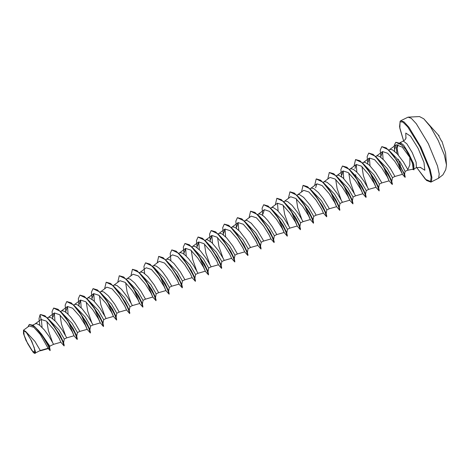 <?xml version="1.0" encoding="UTF-8"?>
<svg xmlns="http://www.w3.org/2000/svg" width="470" height="470" viewBox="0 0 470 470"><rect width="100%" height="100%" fill="white"/><g stroke="black" fill="none" stroke-linecap="round" stroke-linejoin="round"><path stroke-width="0.7" d="M438.216 178.512L442.91 174.828L445.736 169.652L446.5 165.052L444.338 154.977L438.234 140.407L430.42 126.683L423.764 118.816L419.493 116.554L408.048 117.159L411.315 118.305L416.285 123.71L428.329 143.685L437.488 165.975L439.233 173.953L438.651 178.165L430.908 182.107L431.343 181.761L431.918 177.548L430.173 169.57L421.02 147.286L408.971 127.305L404 121.9L400.734 120.755L408.048 117.159M23.653 330.698L26.438 332.507L30.844 339.622L34.298 347.87L34.774 352.424L31.989 350.614L27.583 343.5L24.129 335.251L23.653 330.698M413.947 169.823L413.812 164.805L413.365 163.36L412.225 162.855L409.846 157.415L409.834 164.788L407.602 170.169L405.122 171.444L400.181 161.986L389.283 150.617M412.472 169.353L414.082 169.705L413.253 163.413L405.933 149.683L401.821 145.042L395.793 142.263L399.87 143.285L405.387 148.779L413.365 163.36L408.806 153.543L403.724 145.236L400.276 142.557L399.618 143.109M407.378 170.334L413.218 169.077L412.225 162.855M398.337 155.106L397.068 148.508L398.008 144.543L396.469 147.463L396.874 153.473M413.812 164.805L413.124 162.503M388.696 150.018L390.27 149.343L392.626 149.936L397.203 153.825L403.442 162.009L407.825 169.6M35.467 352.917L40.332 350.52L35.467 352.917L35.379 351.337L31.649 340.967L25.691 331.456L23.5 330.204L23.506 333.582L25.956 340.397L33.446 352.653L35.197 353.422M48.269 348.558L50.078 350.614L50.19 350.103L46.43 342.178L38.552 330.563L41.589 334.24L49.844 346.167L53.551 344.34L49.003 336.314L44.403 330.016L39.615 325.181L36.919 323.724L35.832 323.648L32.777 325.058M47.969 318.466L58.938 329.822L64.296 339.052L66.681 337.883L66.493 337.401L62.134 329.858L55.889 321.68L51.312 317.785L48.962 317.191L47.388 317.873M61.1 312.01L72.075 323.378L77.415 332.554L76.757 336.191M60.513 311.416L62.087 310.735L64.443 311.334L67.41 313.59L70.659 317.103L75.259 323.401L79.618 330.945L79.806 331.426L77.427 332.601M74.225 305.553L85.193 316.915L90.551 326.139L92.937 324.976L92.749 324.494L88.383 316.95L82.144 308.767L77.568 304.877L75.218 304.284L73.643 304.96M87.355 299.102L98.318 310.453L103.682 319.682L106.061 318.519L105.45 317.174L100.075 308.373L93.659 300.677L89.429 297.898L88.342 297.827L86.768 298.509M100.48 292.646L111.455 304.008L116.807 313.231L119.186 312.062L126.559 309.959L124.738 305.947L119.08 296.899L112.019 288.821L106.837 287.147L100.797 291.606M99.898 292.052L101.473 291.371L103.823 291.964L108.4 295.853L114.639 304.037L119.192 312.062M113.605 286.189L124.579 297.551L129.937 306.775L132.317 305.606L132.129 305.124L127.769 297.58L121.53 289.397L116.954 285.507L114.598 284.914L113.023 285.596M126.736 279.732L137.704 291.089L143.062 300.318L145.442 299.149L145.254 298.667L140.894 291.124L134.655 282.946L130.078 279.051L127.723 278.457L126.154 279.139M139.86 273.276L150.841 284.644L156.187 293.862L158.572 292.692L158.384 292.211L154.025 284.667L147.786 276.489L143.203 272.594L140.853 272.001L139.279 272.682M153.761 267.219L163.959 278.181L169.317 287.405L171.697 286.236L171.509 285.754L167.15 278.211L162.55 271.913L159.301 268.399L156.334 266.137L153.978 265.544L152.403 266.226M166.116 260.362L177.084 271.719L182.442 280.948L184.828 279.779L184.639 279.298L180.28 271.754L174.035 263.576L169.459 259.687L167.108 259.088L165.534 259.769M179.246 253.906L190.221 265.274L195.561 274.451L194.903 278.087M178.659 253.312L180.233 252.637L182.589 253.23L185.55 255.486L188.805 258.999L193.405 265.303L197.764 272.847L197.952 273.329L195.573 274.498M192.371 247.455L203.346 258.817L208.698 268.035L211.083 266.872L210.895 266.39L206.53 258.847L200.291 250.663L195.714 246.774L193.364 246.18L191.789 246.862M205.502 240.998L216.464 252.349L221.828 261.579L224.208 260.415L223.597 259.07L218.221 250.269L211.805 242.573L207.57 239.794L206.489 239.724L204.914 240.405M218.626 234.542L229.601 245.91L234.953 255.128L237.332 253.959L237.144 253.477L232.785 245.933L226.546 237.75L221.969 233.86L219.619 233.267L218.045 233.948M231.751 228.085L242.726 239.447L248.078 248.671L250.463 247.502L250.275 247.02L245.916 239.477L239.677 231.299L235.094 227.404L232.744 226.81L231.17 227.492M244.882 221.629L255.845 232.979L261.208 242.214L263.588 241.045L262.983 239.706L257.601 230.899L251.192 223.209L246.956 220.43L245.869 220.354L244.294 221.035M258.782 215.571L268.981 226.534L274.333 235.758L276.718 234.589L276.53 234.107L272.171 226.564L267.565 220.266L264.316 216.752L261.349 214.49L258.999 213.897L257.425 214.579M271.137 208.715L282.106 220.078L287.464 229.301L289.843 228.132L289.232 226.793L283.857 217.992L277.441 210.296L273.211 207.517L272.124 207.446L270.55 208.122M284.262 202.259L295.231 213.615L300.589 222.845L302.974 221.681L302.786 221.2L298.421 213.656L292.181 205.472L287.605 201.583L285.255 200.99L283.68 201.665M297.392 195.808L308.367 207.17L313.719 216.394L316.099 215.225L315.488 213.879L310.112 205.079L303.696 197.382L299.461 194.604L298.38 194.533L296.805 195.214M310.517 189.351L321.492 200.714L326.844 209.937L329.223 208.768L328.618 207.423L323.243 198.622L318.437 192.559L313.86 188.67L311.51 188.076L309.936 188.758M323.642 182.895L334.611 194.245L339.969 203.481L342.354 202.312L342.166 201.83L337.807 194.286L331.567 186.108L326.991 182.213L324.635 181.62L323.06 182.301M336.773 176.438L347.747 187.8L353.099 197.024L355.479 195.855L354.873 194.515L349.498 185.709L343.082 178.013L338.846 175.239L337.76 175.163L336.185 175.845M349.897 169.981L360.872 181.344L366.218 190.52L365.56 194.163M349.316 169.388L350.89 168.707L353.24 169.3L356.207 171.562L359.456 175.075L364.062 181.373L368.421 188.917L368.609 189.398L366.224 190.573M363.028 163.525L373.991 174.881L379.355 184.111L381.734 182.942L381.123 181.602L375.747 172.796L369.332 165.105L365.102 162.326L364.015 162.25L362.44 162.931M376.153 157.068L387.133 168.442L392.479 177.654L394.865 176.485L394.677 176.003L390.312 168.46L384.072 160.282L379.496 156.393L377.146 155.799L375.571 156.475M52.258 341.714L48.328 330.498L46.888 321.539M65.389 335.257L61.453 324.047L60.019 315.082M91.644 322.344L87.708 311.134L86.274 302.169M104.769 315.887L100.838 304.678L99.399 295.712M131.024 302.974L127.094 291.764L125.654 282.805M196.66 270.697L192.729 259.487L191.29 250.528M209.785 264.24L205.854 253.03L204.421 244.065M222.915 257.783L218.985 246.574L217.545 237.609M288.551 225.506L284.62 214.297L283.181 205.331M301.675 219.049L297.745 207.84L296.312 198.88M341.061 199.68L337.125 188.47L335.692 179.511M354.186 193.229L350.256 182.013L348.816 173.048M367.317 186.772L363.38 175.557L361.947 166.597M40.426 350.796L48.322 348.54L40.244 334.382L33.852 327.32L29.216 325.98L23.5 330.204M25.691 331.456L34.88 341.367L40.332 350.52L48.31 348.2M405.105 171.45L401.903 165.123M41.378 319.312L42.059 327.39M50.19 350.103L49.585 347.406L41.589 334.24M38.552 330.563L33.247 325.369L29.387 324.406M40.097 314.794L40.514 314.512L46.971 317.632L55.595 328.583L62.293 340.491L64.096 345.897L60.83 342.166L59.097 338.23L53.445 329.176L46.383 321.098L41.113 319.494L40.097 314.794L39.039 318.695L39.85 325.369M50.078 350.614L48.304 345.944L42.329 335.827L34.874 326.815L29.334 324.429L27.906 326.95M409.846 157.415L402.344 147.157L396.134 144.76L394.788 149.19M396.668 159.788L402.432 174.323L400.516 170.363L394.782 161.357L387.703 153.255L382.51 151.575L381.235 155.558M382.85 165.275L389.101 180.833L387.286 176.838L381.628 167.784L374.566 159.706L369.385 158.043L368.11 162.021M369.726 171.732L375.977 187.295L374.155 183.288L368.498 174.235L361.436 166.157L356.254 164.488L354.979 168.471M356.736 178.688L362.852 193.752L361.031 189.751L355.379 180.692L348.311 172.613L343.129 170.945L341.849 174.928M343.47 184.645L349.721 200.208L347.906 196.207L342.248 187.154L335.186 179.076L330.005 177.407L323.965 181.855M330.339 191.102L336.596 206.659L334.775 202.652L329.118 193.605L322.056 185.527L316.874 183.852L315.593 187.836M301.534 191.942L303.062 185.397L309.519 188.511L318.143 199.468L324.84 211.371L326.644 216.776L323.372 213.039L321.65 209.115L315.993 200.055L308.931 191.983L303.749 190.321L297.71 194.768M304.09 204.015L310.341 219.572L308.52 215.571L302.862 206.518L295.8 198.44L290.619 196.771M290.959 210.466L297.216 226.029L295.395 222.028L289.743 212.981L282.676 204.891L277.494 203.222L278.117 210.948M277.829 216.923L284.086 232.48L282.264 228.485L276.613 219.431L269.551 211.353L264.369 209.691L263.094 213.668M263.588 241.045L270.961 238.942L269.134 234.935L263.482 225.882L256.42 217.804L251.238 216.135L245.199 220.589M250.463 247.502L257.83 245.399L256.015 241.398L250.357 232.339L243.29 224.261L238.114 222.592L236.833 226.575M223.42 234.824L222.709 227.656L224.296 224.131L230.758 227.245L239.377 238.202L246.074 250.105L247.878 255.51L244.612 251.773L242.884 247.855L237.233 238.801L230.171 230.723L224.983 229.055L223.708 233.038M231.575 258.306L229.754 254.299L224.102 245.252L217.04 237.174L211.853 235.499L210.578 239.483M218.356 264.686L216.629 260.762L210.971 251.703L203.91 243.63L198.734 241.968L197.453 245.945M199.069 255.662L205.325 271.219L203.504 267.219L197.846 258.165L190.785 250.087L185.603 248.418L184.328 252.408M184.828 279.779L192.195 277.676L190.374 273.675L184.722 264.622L177.66 256.538L172.472 254.869L166.439 259.328M157.139 262.953L158.66 256.409L165.123 259.528L173.741 270.485L180.439 282.382L182.243 287.793L178.976 284.05L177.249 280.132L171.591 271.078L164.529 263L159.348 261.338M159.688 275.026L165.939 290.589L164.118 286.583L158.461 277.529L151.399 269.451L146.217 267.783L140.183 272.236M146.558 281.477L152.815 297.046L150.993 293.045L145.336 283.986L138.274 275.902L133.092 274.239L127.053 278.692M133.433 287.94L139.69 303.502L137.869 299.502L132.211 290.448L125.149 282.37L119.968 280.702L113.928 285.149M104.628 288.78L106.15 282.235L112.612 285.355L121.237 296.306L127.928 308.208L129.732 313.613L126.559 309.953M107.178 300.847L113.435 316.41L111.613 312.409L105.956 303.35L98.894 295.278L93.712 293.615L92.437 297.592M94.053 307.31L100.304 322.866L98.483 318.866L92.825 309.812L85.763 301.734L80.582 300.066L79.307 304.055M80.922 313.76L87.179 329.323L85.358 325.322L79.706 316.269L72.639 308.185L67.457 306.516L66.176 310.505M67.792 320.217L74.049 335.78L72.233 331.779L66.576 322.726L59.514 314.647L54.332 312.979L53.057 316.968M405.387 148.779L408.806 153.543M40.567 314.489L44.967 315.764L52.211 323.46L60.037 335.063L63.585 342.454L64.143 345.849M63.368 342.618L63.056 342.189M54.955 320.699L54.35 312.967M63.209 314.559L64.772 316.322M53.698 308.032L58.098 309.307L65.336 317.003L73.167 328.612L76.71 335.997L77.274 339.393M68.079 314.242L67.48 306.499M66.822 301.576L71.223 302.85L78.461 310.547L86.292 322.156L89.84 329.541L90.399 332.936M81.204 307.785L80.611 300.042M89.465 301.652L91.021 303.409M79.953 295.119L84.353 296.394L91.591 304.09L99.423 315.699L102.965 323.084L103.523 326.48M94.335 301.329L93.736 293.597M102.595 295.195L104.152 296.952M93.078 288.662L97.478 289.937L104.716 297.633L112.547 309.242L116.096 316.627L116.607 320.07L113.335 316.334M106.208 282.212L110.609 283.481L117.847 291.177L125.672 302.786L129.221 310.171L129.732 313.613M119.333 275.755L123.733 277.024L130.971 284.726L138.803 296.329L142.351 303.714L142.862 307.157L139.59 303.426M141.969 275.825L143.538 277.588M132.458 269.298L136.858 270.567L144.102 278.269L151.928 289.873L155.476 297.263L156.034 300.659M145.588 262.842L149.989 264.117L157.227 271.813L165.058 283.422L168.607 290.807L169.165 294.202M168.383 290.971L168.072 290.542M164.788 283.909L164.371 282.905M158.719 256.385L163.113 257.66L169.177 263.893L178.183 276.965L181.761 284.62M181.508 284.514L181.203 284.091M177.918 277.453L177.496 276.448M181.355 256.461L182.912 258.218M171.844 249.928L176.244 251.203L183.482 258.899L191.314 270.503L194.856 277.893L195.414 281.289M194.891 278.17L194.327 277.635M186.226 256.138L185.626 248.401M184.969 243.472L189.369 244.747L196.607 252.443L204.438 264.046L207.987 271.437L208.498 274.88L205.231 271.149M207.763 271.601L207.458 271.178M199.351 249.682L198.751 241.95M198.099 237.021L202.5 238.29L209.738 245.986L217.563 257.589L221.112 264.98L221.623 268.423L218.427 264.774M220.894 265.145L220.583 264.722M217.299 258.083L216.882 257.078M212.481 243.225L211.882 235.482M220.736 237.086L222.298 238.854M211.224 230.564L215.624 231.833L222.862 239.536L230.694 251.139L234.242 258.524L234.8 261.925M234.019 258.688L233.708 258.265M225.606 236.768L225.007 229.037M224.349 224.108L228.749 225.377L235.993 233.079L243.818 244.682L247.367 252.073L247.925 255.469M247.15 252.237L246.838 251.808M238.737 230.318L238.137 222.574M237.479 217.651L241.88 218.926L249.118 226.622L256.949 238.225L260.498 245.616L261.009 249.053L257.807 245.405M250.61 211.195L255.004 212.469L262.242 220.166L270.074 231.769L273.622 239.16L274.133 242.602L270.937 238.948M263.735 204.738L268.135 206.013L275.373 213.709L283.204 225.312L286.747 232.703L287.264 236.146L283.992 232.409M286.53 232.867L286.218 232.444M282.934 225.806L282.517 224.801M276.859 198.281L281.26 199.556L288.498 207.252L296.329 218.856L299.878 226.246L300.436 229.642M299.654 226.411L299.349 225.988M295.642 218.344L294.849 216.341M299.502 198.352L301.064 200.114M289.99 191.825L294.39 193.1L301.628 200.796L309.454 212.399L313.002 219.79L313.514 223.232L310.247 219.502M312.785 219.954L312.474 219.531M312.626 191.895L314.189 193.663M303.115 185.374L307.515 186.643L314.753 194.339L322.585 205.948L326.133 213.333L326.691 216.729M325.91 213.498L325.598 213.075M325.751 185.444L327.314 187.207M316.24 178.917L320.64 180.186L327.884 187.883L335.715 199.492L339.258 206.882L339.816 210.278M339.04 207.041L338.729 206.618M335.445 199.979L335.022 198.975M329.37 172.461L333.771 173.736L341.009 181.426L348.84 193.035L352.388 200.426L352.947 203.821M343.752 178.671L343.153 170.927M352.012 172.531L354.133 174.969L361.965 186.578L365.513 193.969L366.071 197.365M365.296 194.133L364.984 193.705M356.877 172.214L356.284 164.471M365.137 166.075L366.7 167.837M355.626 159.547L360.026 160.822L367.264 168.513L375.095 180.122L378.638 187.512L379.155 190.955L375.888 187.219M378.421 187.677L378.109 187.254M374.825 180.615L374.408 179.611M370.007 165.757L369.408 158.026M378.262 159.618L379.825 161.38M368.75 153.091L373.151 154.366L380.389 162.062L388.22 173.665L391.769 181.056L392.327 184.451M391.545 181.22L391.24 180.797M383.132 159.301L382.539 151.557M391.393 153.161L392.955 154.924M381.881 146.634L386.281 147.909L393.519 155.605L404.588 174.012L405.158 177.319M400.487 165.781L398.243 159.16M51.03 321.997L59.855 335.457L64.19 344.974M64.161 315.54L72.985 329L77.321 338.518M77.286 309.084L86.11 322.543L90.446 332.061M90.41 302.627L99.235 316.087L103.576 325.604M103.541 296.171L112.365 309.63L116.701 319.148M116.672 289.72L125.49 303.173L129.826 312.691M129.796 283.263L138.621 296.723L142.956 306.24M142.921 276.807L151.745 290.266L156.081 299.784M156.052 270.35L164.876 283.81L169.212 293.327M160.852 277.3L160.681 276.818M169.177 263.893L178.001 277.353L182.337 286.87L182.29 287.746M182.301 257.437L191.126 270.89L195.467 280.414M187.107 264.393L186.937 263.905M195.432 250.98L204.256 264.44L208.592 273.957M208.562 244.529L217.381 257.989L221.717 267.5M221.687 238.073L230.512 251.532L234.847 261.05M234.812 231.616L243.636 245.076L247.972 254.593M247.943 225.159L256.767 238.619L261.103 248.131M261.067 218.703L269.892 232.157L274.227 241.674M274.192 212.246L283.016 225.7L287.358 235.217M287.323 205.79L296.147 219.249L300.483 228.767M292.123 212.746L291.952 212.258M300.453 199.339L309.278 212.798L313.613 222.31M305.253 206.289L305.083 205.801M313.578 192.882L322.402 206.342L326.738 215.853M318.378 199.832L318.208 199.345M326.703 186.425L335.527 199.885L339.863 209.397M331.509 193.376L331.332 192.888M339.834 179.963L348.658 193.423L352.994 202.94M342.501 166.004L346.901 167.279L352.958 173.512L361.782 186.966L366.118 196.483M366.089 167.056L374.907 180.509L379.249 190.027M379.214 160.599L388.038 174.059L392.374 183.576M384.014 167.555L383.843 167.067M392.344 154.148L401.051 167.455L405.205 176.555M397.785 162.115L397.602 161.598M52.763 318.748L52.053 311.581L53.639 308.062L60.101 311.175L68.726 322.126L75.417 334.035L77.227 339.44L74.025 335.786M65.894 312.291L65.177 305.124L66.769 301.599L73.232 304.719L81.85 315.676L88.548 327.578L90.352 332.983L87.156 329.335M79.019 305.835L78.308 298.667L79.9 295.148L86.357 298.262L94.981 309.219L101.673 321.122L103.482 326.527L100.21 322.796M92.149 299.378L91.433 292.211L93.025 288.692L99.487 291.811L108.106 302.762L114.798 314.665L116.607 320.07M117.753 282.323L119.28 275.778L125.737 278.892L134.361 289.849L141.059 301.758L142.862 307.157M130.883 275.867L132.405 269.322L138.862 272.436L147.486 283.392L154.184 295.295L155.987 300.7L152.721 296.97M144.654 273.558L143.943 266.39L145.53 262.865L151.992 265.985L160.617 276.936L167.308 288.839L169.118 294.249L165.851 290.513M160.57 276.871L160.411 276.401M170.91 260.644L170.199 253.477L171.791 249.952L178.248 253.072L186.872 264.028L193.564 275.925L195.373 281.336L192.171 277.688M186.825 263.958L186.661 263.488M184.04 254.188L183.324 247.02L184.916 243.501L191.378 246.615L199.997 257.572L206.694 269.475L208.498 274.88M197.165 247.731L196.454 240.564L198.04 237.045L204.503 240.158L213.127 251.115L219.819 263.018L221.623 268.423M210.296 241.275L209.579 234.113L211.171 230.588L217.628 233.702L226.252 244.659L232.95 256.561L234.753 261.966L231.551 258.318M236.551 228.367L235.834 221.2L237.426 217.675L243.883 220.794L252.508 231.745L259.199 243.648L261.009 249.053M249.03 217.763L250.551 211.218L257.014 214.338L265.632 225.295L272.33 237.191L274.133 242.602M262.8 215.454L262.09 208.286L263.682 204.761L270.138 207.881L278.763 218.838L285.454 230.735L287.264 236.146M275.285 204.855L276.807 198.311L283.269 201.424L291.888 212.381L298.585 224.284L300.389 229.689L297.122 225.958M291.846 212.311L291.682 211.841M288.41 198.399L289.931 191.854L296.394 194.968L305.018 205.925L311.71 217.827L313.514 223.232M304.971 205.854L304.807 205.39M318.096 199.398L317.937 198.933M314.665 185.486L316.187 178.941L322.649 182.054L331.268 193.011L337.965 204.914L339.769 210.319L336.502 206.589M331.227 192.947L331.062 192.477M327.79 179.029L329.317 172.484L335.774 175.604L344.398 186.555L351.09 198.458L352.899 203.863L349.627 200.126M341.567 176.72L340.856 169.547L342.442 166.028L348.904 169.147L357.523 180.098L364.221 192.001L366.024 197.406L362.758 193.675M357.482 180.034L357.318 179.564M354.045 166.116L355.573 159.571L362.029 162.691L370.654 173.647L377.345 185.544L379.155 190.955M367.822 163.807L367.105 156.639L368.697 153.12L375.16 156.234L383.779 167.191L390.476 179.094L392.28 184.499L389.007 180.762M383.737 167.12L383.573 166.65M380.947 157.35L380.236 150.183L381.822 146.663L388.214 149.713L396.768 160.523L403.336 172.196L405.111 177.372L402.385 174.288M397.497 161.657L397.326 161.157M394.694 151.393L394.283 145.271L395.793 142.263M35.379 351.337L34.474 353.358M446.5 165.052L445.554 152.944L441.964 141.347L441.254 140.718L438.475 135.243L441.312 140.812M438.845 135.918L438.669 135.654M441.401 140.924L441.964 141.347M400.734 120.755L400.123 121.242L399.541 126.824L403.618 140.906L399.829 128.357L400.052 121.865L402.925 122.1L407.69 126.829L419.786 146.352L429.263 169L431.119 177.19L430.567 181.496L425.391 179.317L416.708 167.52M400.276 142.557L403.366 141.041L406.932 143.879L412.161 152.544L416.132 162.203L416.449 167.643L420.35 167.355L421.003 167.667M405.904 138.315L405.792 133.086L410.557 136.183L418.1 148.361L424.016 162.479L424.827 170.275L420.156 167.291M438.481 135.213L423.764 118.816M403.366 141.041L405.087 139.69L406.151 137.81M396.134 144.754L389.601 149.578M402.432 174.329L394.865 176.485M382.51 151.575L376.47 156.034M389.107 180.838L381.734 182.942M369.379 158.032L363.345 162.491M375.977 187.295L368.609 189.398M356.254 164.488L350.221 168.947M362.852 193.752L355.479 195.855M343.123 170.945L337.09 175.398M349.721 200.208L342.354 202.312M336.596 206.665L329.223 208.768M316.874 183.852L310.835 188.311M323.472 213.121L316.099 215.225M310.341 219.572L302.974 221.681M290.619 196.766L284.579 201.225M297.216 226.029L289.843 228.132M277.488 203.222L271.454 207.681M284.086 232.486L276.718 234.589M264.363 209.679L258.33 214.138M238.108 222.592L232.074 227.045M244.706 251.855L237.332 253.959M224.977 229.049L218.944 233.502M231.581 258.312L224.208 260.415M211.853 235.499L205.819 239.959M218.45 264.769L211.083 266.872M198.728 241.956L192.688 246.415M205.325 271.219L197.952 273.329M185.597 248.413L179.564 252.872M179.07 284.133L171.697 286.236M159.342 261.326L153.308 265.785M165.939 290.589L158.572 292.692M152.815 297.046L145.442 299.149M139.69 303.502L132.317 305.606M113.435 316.416L106.061 318.519M93.706 293.603L87.673 298.062M100.304 322.866L92.937 324.976M80.582 300.06L74.548 304.519M87.179 329.323L79.806 331.426M67.451 306.516L61.417 310.976M74.049 335.78L66.681 337.883M54.326 312.973L48.293 317.432M60.924 342.236L53.551 344.34M41.201 319.43L35.162 323.883M414.47 168.613L416.449 167.643M181.731 284.35L182.337 286.87M354.133 174.969L352.958 173.512M63.632 342.642L64.296 339.052M89.888 329.734L90.551 326.139M103.012 323.278L103.682 319.682M116.137 316.821L116.807 313.231M129.268 310.365L129.937 306.775M142.392 303.908L143.062 300.318M155.523 297.451L156.187 293.862M152.991 266.819L153.766 267.213M168.648 291L169.317 287.405M181.778 284.544L182.442 280.948M208.028 271.631L208.698 268.035M221.159 265.174L221.828 261.584M234.283 258.717L234.953 255.128M247.414 252.261L248.078 248.671M260.539 245.804L261.208 242.214M258.007 215.172L258.782 215.566M273.669 239.353L274.333 235.758M286.794 232.897L287.464 229.301M299.919 226.44L300.589 222.845M313.049 219.984L313.719 216.394M326.174 213.527L326.844 209.937M339.305 207.07L339.974 203.481M352.43 200.614L353.099 197.024M378.685 187.706L379.355 184.111M391.81 181.25L392.479 177.654M404.623 174.159L405.122 171.421M355.843 175.204L355.725 174.687M416.696 167.526L426.566 180.486L430.908 182.107M49.849 346.161L49.597 347.453M438.986 135.677L438.91 135.378"/></g></svg>
